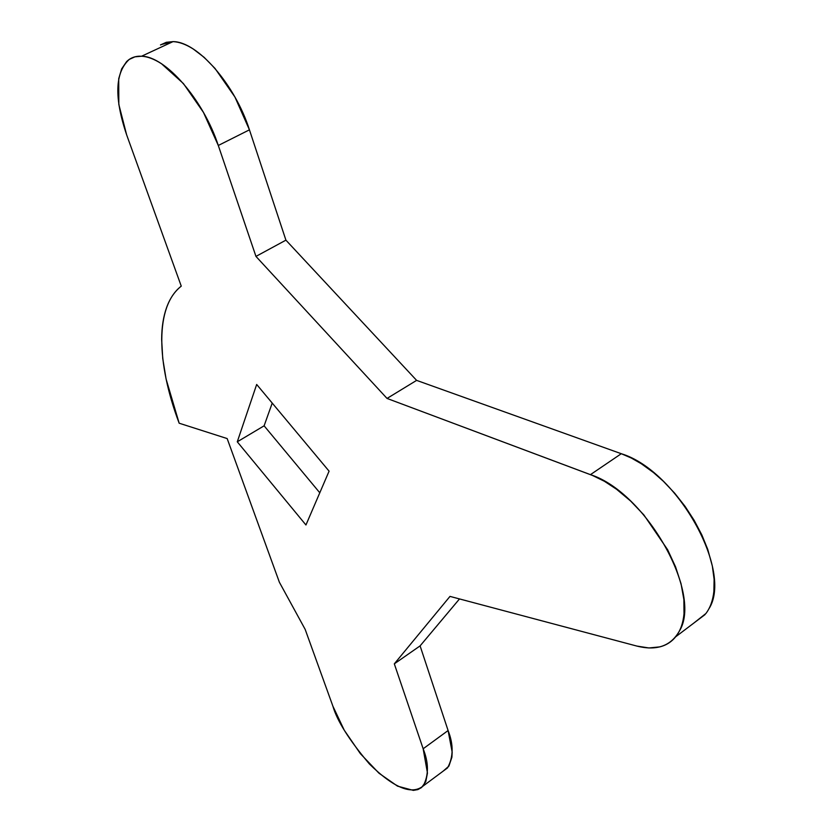 <?xml version="1.0" encoding="UTF-8"?>
<svg xmlns="http://www.w3.org/2000/svg" width="832" height="832" viewBox="0 0 832 832"><rect width="100%" height="100%" fill="white"/><g stroke="black" fill="none" stroke-linecap="round" stroke-linejoin="round"><path stroke-width="1.25" d="M708.77 609.034C733.512 571.501 677.258 470.694 621.286 453.71L416.614 380.38L285.917 240.157L416.614 380.38L387.036 398.434L416.614 380.38L621.286 453.71L590.45 474.646L387.036 398.434L255.954 256.402L285.917 240.157L249.434 129.834C235.102 84.573 197.413 41.465 173.014 41.621L141.575 56.222C165.62 56.326 203.466 99.954 218.296 145.475L249.434 129.834L285.917 240.157L255.954 256.402L218.296 145.475L249.434 129.834L234.915 97.011L215.041 68.453L204.131 57.325L193.19 48.974C185.89 44.346 179.171 41.902 173.014 41.621L166.286 42.307L160.472 44.949M693.638 623.22L705.921 613.496C710.247 607.766 712.899 600.402 713.877 591.427L714.106 579.301L712.338 566.041L707.772 549.463L701.865 534.955L694.179 520.364L685.09 506.386L674.679 493.189L663.395 481.291L653.526 472.586L641.306 463.736L631.228 457.985L621.286 453.71L590.45 474.646C646.1 492.43 703.196 594.214 679.172 631.405C670.654 646.142 656.542 651.03 636.813 646.058L648.918 647.962L659.797 646.88C666.65 645.154 672.194 641.472 676.406 635.825C680.618 630.146 683.145 622.825 683.998 613.85L683.883 599.581L681.044 583.731L675.584 566.914L667.649 549.754L643.864 514.925L630.573 500.989L616.512 489.226L604.354 481.25L592.415 475.415L387.036 398.434L255.954 256.402L218.296 145.475L203.466 112.424L183.425 83.574L161.574 63.804C154.305 59.093 147.638 56.566 141.575 56.222L173.014 41.621L160.961 44.626M449.987 596.398L636.813 646.058L449.987 596.398L394.316 663.842L420.098 645.882L394.316 663.842L449.987 596.398M459.503 598.926L420.098 645.882L448.094 730.538L423.155 748.769L394.316 663.842L423.155 748.769C428.823 762.944 428.834 775.351 423.155 786.001C411.736 795.278 393.806 787.925 369.366 763.942C349.284 740.199 337.126 720.949 332.904 706.202L344.24 730.184L360.329 753.594L378.955 773.188L397.519 786.136L413.348 790.39L417.862 789.589L421.574 787.54L425.755 781.716L427.461 773.053L423.155 748.769L448.094 730.538L420.098 645.882L459.503 598.926M423.166 786.001L447.554 767.874C453.461 757.099 453.638 744.661 448.094 730.538L452.182 752.211L451.89 757.255L448.906 766.095L443.154 771.139M305.157 629.356L332.904 706.202L305.157 629.356L279.386 582.254L305.157 629.356M227.167 438.568L279.386 582.254L227.167 438.568L179.161 423.207C156.239 362.742 155.054 306.363 181.262 286.146C174.782 291.262 169.894 298.386 166.618 307.518C163.342 316.649 161.689 327.309 161.658 339.508L162.739 358.55L166.109 379.111L179.161 423.207L227.167 438.568M126.63 134.815L181.262 286.146L126.63 134.815C114.088 97.625 114.962 72.488 129.262 59.415L134.95 56.836L141.575 56.222C135.512 55.9 130.52 57.72 126.568 61.662L121.649 68.89L118.706 78.749L118.83 104.468L126.63 134.815M305.947 524.982L329.087 471.162L256.672 384.467L237.276 441.802L264.108 425.818L272.22 403.083L264.108 425.818L237.276 441.802L305.947 524.982L237.276 441.802L256.672 384.467L329.087 471.162L305.947 524.982M319.79 492.783L264.108 425.818L319.79 492.783M675.605 636.854L705.099 614.546"/></g></svg>

